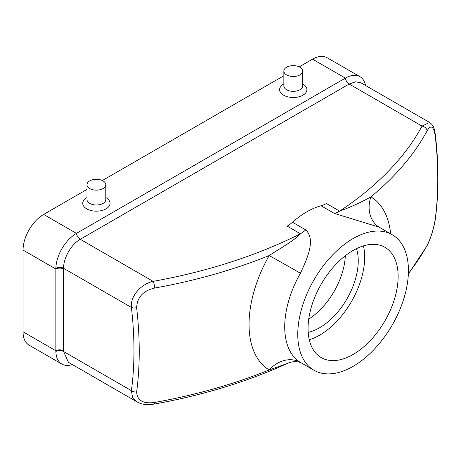 <?xml version="1.0" encoding="UTF-8"?>
<svg xmlns="http://www.w3.org/2000/svg" width="461" height="461" viewBox="0 0 461 461"><rect width="100%" height="100%" fill="white"/><g stroke="black" fill="none" stroke-linecap="round" stroke-linejoin="round"><path stroke-width="0.69" d="M154.723 402.441A414.935 239.559 0 0 0 269.184 369.964A100.417 57.977 -60 0 1 269.184 255.555A414.935 239.559 180 0 1 154.723 288.039C143.21 290.666 137.182 297.218 136.635 307.7A364.029 210.176 60 0 1 136.635 392C137.199 400.557 143.233 404.038 154.723 402.441A5.457 1.325 -100.2 0 1 154.083 404.107L154.083 404.107C202.736 395.296 247.142 381.76 287.301 363.498L269.184 369.964A29.118 23.77 -58.7 0 1 300.405 362.392L300.993 362.738C300.63 362.484 294.141 360.11 287.301 363.498M408.365 273.488A414.935 239.559 0 0 0 427.18 245.143C430.822 237.968 433.484 229.469 435.167 219.643A364.029 210.176 -120 0 0 435.167 135.344C433.473 126.141 430.81 124.603 427.18 130.734A414.935 239.559 180 0 1 370.921 196.818A100.417 57.977 -60 0 1 390.64 233.796M392.219 234.707A78.249 45.178 120 0 0 353.097 238.579A78.249 45.178 120 0 0 301.978 307.533A78.249 45.178 120 0 0 313.97 370.235A78.249 45.178 120 0 0 338.812 372.436A78.249 45.178 120 0 0 401.024 306.726A78.249 45.178 120 0 0 392.219 234.707L379.155 227.164L334.311 213.403A29.118 16.809 120 0 0 339.624 211.144C351.708 206.666 362.139 201.895 370.921 196.818A29.118 23.77 121.3 0 0 379.242 227.21M427.18 130.734A5.457 4.253 -151.6 0 0 422.046 126.095L429.594 122.453L361.038 82.871L355.604 81.804L349.179 84.029L80.254 239.294C71.282 244.221 63.364 258.108 63.583 268.296L63.583 351.501L68.453 362.311L136.986 401.877M269.184 255.555C280.374 248.168 292.989 241.495 300.428 233.773L287.174 226.12A29.118 16.809 120 0 0 292.487 222.248L305.741 229.901C315.722 239.374 307.804 257.469 300.405 273.246A29.118 0.317 29.6 0 0 269.184 255.555M154.723 288.039A5.457 1.325 -100.2 0 0 153.115 281.36L80.254 239.294A5.457 3.152 60 0 1 76.451 233.381A29.118 16.809 120 0 0 55.873 268.29A29.118 16.809 120 0 0 55.862 269.04L55.862 350.758A29.118 16.809 120 0 0 55.873 351.495A29.118 16.809 120 0 0 61.889 364.086A29.118 16.809 120 0 0 72.319 364.547M408.342 274.093L426.846 246.07A5.457 4.253 -151.6 0 0 427.18 245.143M86.991 189.408L43.639 214.434A29.118 16.809 120 0 0 23.05 250.093L23.05 331.811A29.118 16.809 120 0 0 29.078 345.139L61.889 364.086M365.544 85.475A29.118 16.809 120 0 0 359.932 76.676L327.12 57.729A29.118 16.809 120 0 0 312.564 59.175L299.241 66.868M283.855 75.748L102.371 180.528M136.635 307.7A5.457 2.674 173.4 0 1 131.402 307.452C130.065 296.164 141.273 283.832 153.115 281.36A409.552 236.453 0 0 0 300.428 233.773A29.118 16.809 -60 0 0 305.741 229.901M154.083 404.107C145.019 405.346 141.59 404.17 137.009 401.894L132.514 397.244L131.402 390.657L63.583 351.501A5.457 3.152 180 0 0 55.873 351.495M359.932 76.676A29.118 16.809 120 0 0 345.375 78.116L76.451 233.381L43.639 214.434M429.594 122.453C434.101 126.032 433.715 126.833 435.345 134.474L435.345 134.474A5.457 2.674 173.4 0 1 435.167 135.344M435.345 134.474C438.82 164.594 438.814 192.779 435.334 219.027L435.334 219.027A5.457 3.567 -172.4 0 1 435.167 219.643M136.635 392A5.457 3.567 -172.4 0 1 131.402 390.657A359.309 207.444 -120 0 0 131.402 307.452L63.583 268.296A5.457 3.152 180 0 0 55.873 268.29M308.737 319.11A54.594 31.521 120 0 0 345.324 255.734M334.311 213.403L321.058 205.756A78.249 45.178 120 0 0 292.487 222.248M321.058 205.756A29.118 16.809 120 0 0 326.371 203.491L339.624 211.144A409.552 236.453 0 0 0 422.046 126.095L349.179 84.029A5.457 3.152 60 0 1 345.375 78.116L312.564 59.175M353.097 250.467A63.687 36.771 120 0 0 311.486 306.588A63.687 36.771 120 0 0 321.254 357.627A63.687 36.771 120 0 0 384.941 320.856A63.687 36.771 120 0 0 384.941 247.309A63.687 36.771 120 0 0 353.097 250.467M309.268 339.745A63.687 36.771 120 0 0 363.464 245.874M308.19 332.335A54.594 31.521 120 0 0 346.937 298.912A54.594 31.521 120 0 0 356.503 248.646M283.855 71.057L283.855 85.919A9.404 5.428 0 0 0 286.609 89.757A9.404 5.428 0 0 0 296.861 90.932A9.404 5.428 0 0 0 302.67 85.919L302.67 71.057A9.404 5.428 0 0 0 293.265 65.629A9.404 5.428 0 0 0 283.855 71.057A9.404 5.428 0 0 0 286.609 74.901A9.404 5.428 0 0 0 296.861 76.077A9.404 5.428 0 0 0 302.67 71.057M283.855 83.873L283.002 84.438A13.646 7.877 0 0 0 283.613 95.202A13.646 7.877 0 0 0 302.595 95.381A13.646 7.877 0 0 0 303.522 84.438L302.67 83.873M86.991 184.723L86.991 199.578A9.404 5.428 0 0 0 89.745 203.416A9.404 5.428 0 0 0 99.991 204.598A9.404 5.428 0 0 0 105.8 199.578L105.8 184.723A9.404 5.428 0 0 0 96.395 179.289A9.404 5.428 0 0 0 86.991 184.723A9.404 5.428 0 0 0 89.745 188.561A9.404 5.428 0 0 0 99.991 189.736A9.404 5.428 0 0 0 105.8 184.723M86.991 197.533L86.132 198.097A13.646 7.877 0 0 0 86.743 208.862A13.646 7.877 0 0 0 105.725 209.046A13.646 7.877 0 0 0 106.652 198.097L105.8 197.533M63.583 269.04A5.457 3.152 180 0 0 55.862 269.04L23.05 250.093M63.583 350.758A5.457 3.152 180 0 0 55.862 350.758L23.05 331.811M300.405 273.246A78.249 45.178 120 0 0 300.405 362.392M435.334 219.027C434.348 227.037 430.222 239.997 426.846 246.07M313.97 370.235L300.912 362.692"/></g></svg>
